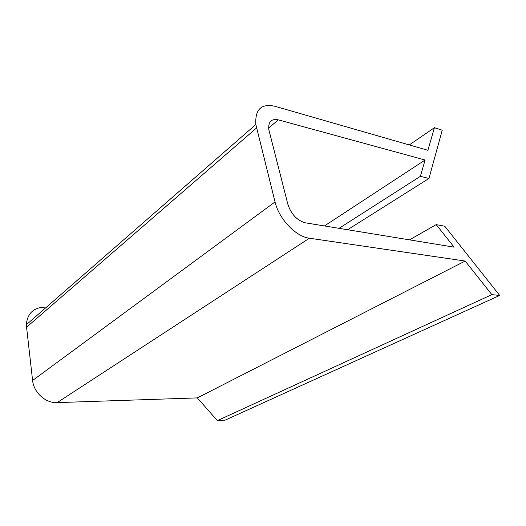 <?xml version="1.0" encoding="UTF-8"?>
<svg xmlns="http://www.w3.org/2000/svg" width="526" height="526" viewBox="0 0 526 526"><rect width="100%" height="100%" fill="white"/><g stroke="black" fill="none" stroke-linecap="round" stroke-linejoin="round"><path stroke-width="0.79" d="M434.43 127.693L442.234 130.198L428.953 178.465L420.386 176.322L425.093 160.016L278.307 119.856C271.39 118.534 268.207 121.716 268.76 129.396L287.847 204.259C291.233 214.319 297.072 220.506 305.356 222.82L454.122 247.161L436.192 224.615L444.792 226.252L499.7 295.441L491.869 294.639L465.162 261.047L309.4 238.212C295.875 236.68 278.977 219.02 275.039 201.931L255.853 124.498C254.939 109.487 261.231 103.392 274.723 106.226L427.901 150.291L434.43 127.693L409.287 144.933M45.131 307.118C33.71 307.401 27.431 313.279 26.3 324.759L32.592 380.482C33.73 392.626 45.696 403.304 57.156 402.614L197.316 397.899L217.343 420.642L225.029 420.195L499.7 295.441M428.953 178.465L347.607 229.737M420.386 176.322L339.027 228.33M425.093 160.016L324.45 225.943M436.192 224.615L409.491 239.863M491.869 294.639L217.343 420.642M465.162 261.047L197.316 397.899M26.445 327.336L256.55 127.989M268.615 128.101L278.307 119.856M57.156 402.614L309.4 238.212M275.039 201.931L32.592 380.482M26.3 324.759L255.853 124.498"/></g></svg>
